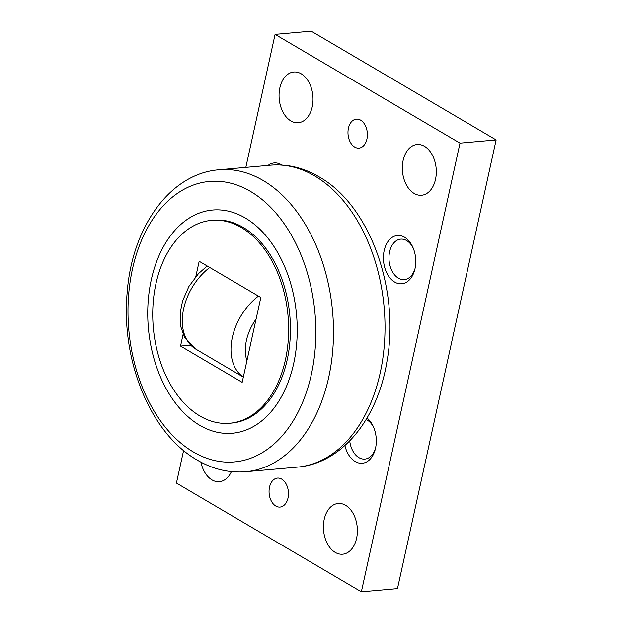 <?xml version="1.0" encoding="UTF-8"?>
<svg xmlns="http://www.w3.org/2000/svg" width="623" height="623" viewBox="0 0 623 623"><rect width="100%" height="100%" fill="white"/><g stroke="black" fill="none" stroke-linecap="round" stroke-linejoin="round"><path stroke-width="0.93" d="M229.708 423.243L231.515 423.079A101.853 67.619 -95.1 0 0 290.178 338.071A101.853 67.619 -95.1 0 0 243.204 227.411A101.853 67.619 -95.1 0 0 213.455 220.184L211.649 220.34A101.853 67.619 -95.1 0 0 152.985 305.348A101.853 67.619 -95.1 0 0 199.96 416.016A101.853 67.619 -95.1 0 0 229.708 423.243A101.853 67.619 -95.1 0 0 288.371 338.234A101.853 67.619 -95.1 0 0 241.397 227.566A101.853 67.619 -95.1 0 0 211.649 220.34M132.458 269.05A140.782 93.466 -95.1 0 0 193.278 451.924A140.782 93.466 -95.1 0 0 311.375 374.314A140.782 93.466 -95.1 0 0 250.547 191.44A140.782 93.466 -95.1 0 0 132.458 269.05M293.682 363.521A112.039 74.386 -95.1 0 0 245.275 217.988A112.039 74.386 -95.1 0 0 151.288 279.75A112.039 74.386 -95.1 0 0 199.695 425.283A112.039 74.386 -95.1 0 0 293.682 363.521M335.221 552.406A25.465 16.907 84.9 0 1 323.477 524.737A25.465 16.907 84.9 0 1 338.141 503.485A25.465 16.907 84.9 0 1 345.578 505.292A25.465 16.907 84.9 0 1 357.322 532.961A25.465 16.907 84.9 0 1 342.658 554.213A25.465 16.907 84.9 0 1 335.221 552.406M231.406 471.619A25.465 16.907 84.9 0 1 219.382 481.68A25.465 16.907 84.9 0 1 211.945 479.874A25.465 16.907 84.9 0 1 200.925 462.157M414.139 193.449A25.465 16.907 84.9 0 1 402.396 165.788A25.465 16.907 84.9 0 1 417.067 144.536A25.465 16.907 84.9 0 1 424.504 146.343A25.465 16.907 84.9 0 1 436.248 174.004A25.465 16.907 84.9 0 1 421.576 195.256A25.465 16.907 84.9 0 1 414.139 193.449M290.863 120.924A25.465 16.907 84.9 0 1 279.12 93.255A25.465 16.907 84.9 0 1 293.783 72.003A25.465 16.907 84.9 0 1 301.221 73.81A25.465 16.907 84.9 0 1 312.964 101.479A25.465 16.907 84.9 0 1 298.3 122.731A25.465 16.907 84.9 0 1 290.863 120.924M275.802 506.047A14.547 9.657 84.9 0 1 269.089 490.239A14.547 9.657 84.9 0 1 277.469 478.09A14.547 9.657 84.9 0 1 281.721 479.126A14.547 9.657 84.9 0 1 288.433 494.935A14.547 9.657 84.9 0 1 280.054 507.075A14.547 9.657 84.9 0 1 275.802 506.047M354.721 147.09A14.547 9.657 84.9 0 1 348.008 131.282A14.547 9.657 84.9 0 1 356.395 119.141A14.547 9.657 84.9 0 1 360.639 120.169A14.547 9.657 84.9 0 1 367.352 135.978A14.547 9.657 84.9 0 1 358.973 148.126A14.547 9.657 84.9 0 1 354.721 147.09M375.583 447.976A20.31 13.488 84.9 0 1 364.868 459.081A20.31 13.488 84.9 0 1 349.721 440.913M367.017 418.033A24.25 16.097 84.9 0 1 373.379 426.724A24.25 16.097 84.9 0 1 375.544 448.178A24.25 16.097 84.9 0 1 375.358 448.957A24.25 16.097 84.9 0 1 360.125 463.239A24.25 16.097 84.9 0 1 344.901 445.554M366.137 419.505A20.31 13.488 84.9 0 1 373.777 427.651M415.043 268.505A20.31 13.488 84.9 0 1 404.327 279.61A20.31 13.488 84.9 0 1 389.616 251.778A20.31 13.488 84.9 0 1 400.721 239.139A20.31 13.488 84.9 0 1 413.236 248.172M384.181 250.571A24.25 16.097 84.9 0 1 397.163 235.51A24.25 16.097 84.9 0 1 412.839 247.253A24.25 16.097 84.9 0 1 415.004 268.7A24.25 16.097 84.9 0 1 414.817 269.486A24.25 16.097 84.9 0 1 394.39 281.908A24.25 16.097 84.9 0 1 384.181 250.571M268.092 165.407A24.25 16.097 84.9 0 1 281.853 165.048M183.59 450.515L176.434 483.059L361.356 591.85L460.008 143.158L275.086 34.366L245.836 167.385M275.086 34.366L311.212 31.15L496.134 139.941L397.482 588.634L361.356 591.85M460.008 143.158L496.134 139.941M195.801 276.628L199.181 261.263L260.819 297.521L242.176 382.327L180.538 346.061L190.56 345.165M243.328 377.079L195.747 349.082L184.517 337.199L180.857 326.88L180.234 312.536L182.601 300.878L188.925 286.424L198.527 273.583L207.21 265.982M180.538 346.061L183.123 334.286M270.46 165.196A151.568 100.622 84.9 0 1 314.732 175.951A151.568 100.622 84.9 0 1 380.217 372.827A151.568 100.622 84.9 0 1 297.342 467.133L245.828 471.72A151.568 100.622 84.9 0 0 328.695 377.413A151.568 100.622 84.9 0 0 263.21 180.538A151.568 100.622 84.9 0 0 218.946 169.783L270.46 165.196C287.359 163.841 303.588 167.727 319.147 176.87C370.483 205.746 400.137 290.731 386.844 362.049C377.585 418.773 341.996 463.59 297.342 467.133M243.336 377.032A50.922 34.405 -59.5 0 1 232.379 337.245A50.922 34.405 -59.5 0 1 258.436 296.12M195.762 349.09A50.922 34.405 -59.5 0 1 183.684 308.595A50.922 34.405 -59.5 0 1 209.741 267.469M256.076 319.093A40.744 27.521 120.5 0 0 246.918 360.756M218.946 169.783C169.565 173.591 131.975 227.823 127.193 292.304C120.761 359.783 150.151 433.359 197.141 460.047C212.692 469.189 228.929 473.075 245.828 471.72"/></g></svg>
